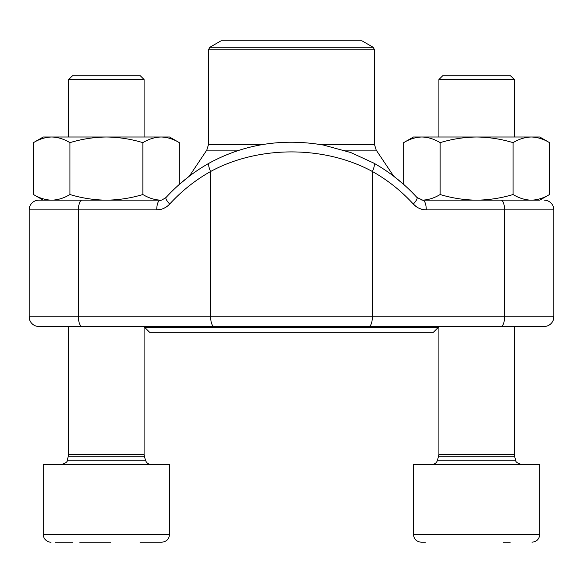 <?xml version="1.0" encoding="UTF-8"?>
<svg xmlns="http://www.w3.org/2000/svg" width="583" height="583" viewBox="0 0 583 583"><rect width="100%" height="100%" fill="white"/><g stroke="black" fill="none" stroke-linecap="round" stroke-linejoin="round"><path stroke-width="0.87" d="M510.263 542.19L503.289 542.19M68.699 79.558L72.467 75.79L140.328 75.79L144.096 79.558L68.699 79.558L68.699 137.005M110.821 542.19L79.711 542.19M161.782 542.19C166.505 541.731 169.092 539.137 169.558 534.414L43.237 534.414L43.237 464.454L169.558 464.454L169.558 534.414C169.092 539.137 166.505 541.731 161.782 542.19L140.058 542.19M72.737 542.19L55.21 542.19M438.904 79.558L442.672 75.79L510.533 75.79L514.301 79.558L438.904 79.558L438.904 137.005M425.415 542.19L421.218 542.19C416.495 541.731 413.908 539.137 413.442 534.414L539.763 534.414C539.304 539.137 536.71 541.731 531.987 542.19C536.71 541.731 539.304 539.137 539.763 534.414L539.763 464.454L413.442 464.454L413.442 534.414C413.908 539.137 416.495 541.731 421.218 542.19M51.698 200.166L43.237 200.166L33.471 194.525C39.411 198.125 45.489 200.005 51.698 200.166C57.914 200.005 63.992 198.125 69.931 194.525L69.931 142.646C81.824 139.046 93.98 137.165 106.398 137.005C118.815 137.165 130.971 139.046 142.864 142.646C148.803 139.046 154.881 137.165 161.097 137.005C167.306 137.165 173.384 139.046 179.324 142.646L179.324 184.41L189.337 176.183L206.776 150.144L239.3 150.144M69.931 194.525C81.824 198.125 93.98 200.005 106.398 200.166C118.815 200.005 130.971 198.125 142.864 194.525L142.864 142.646M33.471 194.525L33.471 142.646C39.411 139.046 45.489 137.165 51.698 137.005C57.914 137.165 63.992 139.046 69.931 142.646M142.864 194.525C148.803 198.125 154.881 200.005 161.097 200.166M106.398 200.166L160.259 200.166A9.714 3.513 90 0 0 156.74 209.88C161.797 209.793 166.119 207.847 169.689 204.05A9.714 2.463 42.4 0 1 166.017 197.52M33.471 142.646L43.237 137.005L169.558 137.005L179.324 142.646M156.74 209.88L29.15 209.88A9.714 9.714 0 0 1 38.864 200.166A9.714 9.714 0 0 0 29.15 209.88L29.15 316.766L553.85 316.766A9.714 9.714 0 0 1 544.136 326.48L38.864 326.48A9.714 9.714 0 0 1 29.15 316.766L29.15 209.88A9.714 9.714 0 0 1 38.864 200.166L160.259 200.166C160.172 200.902 162.096 200.013 166.038 197.491C178.792 183.572 193.25 172.08 209.406 163.014C244.525 144.023 282.595 138.047 323.623 145.094L350.857 152.571L373.594 163.014C389.75 172.08 404.208 183.572 416.962 197.491L422.741 200.166L526.158 200.166M501.037 326.48A9.714 3.513 90 0 0 504.55 316.766L504.55 209.88L553.85 209.88A9.714 9.714 0 0 0 544.136 200.166A9.714 9.714 0 0 1 553.85 209.88L553.85 316.766M56.843 326.48L526.158 326.48M373.623 163.029A9.714 3.119 119.2 0 1 372.362 171.489C324.301 145.356 258.393 145.415 210.638 171.489L210.638 316.766A9.714 3.513 90 0 0 214.15 326.48M209.377 163.029A9.714 3.119 60.8 0 0 210.638 171.489A174.813 162.97 -90 0 0 169.689 204.05M501.037 200.166A9.714 3.513 -90 0 1 504.55 209.88L426.26 209.88A9.714 3.513 -90 0 0 422.741 200.166M416.983 197.52A9.714 2.463 137.6 0 1 413.311 204.05C416.911 207.861 421.225 209.8 426.26 209.88M38.864 326.48A9.714 9.714 0 0 1 29.15 316.766A9.714 9.714 0 0 0 38.864 326.48M438.219 327.449L433.366 332.31L149.634 332.31L144.781 327.449L438.219 327.449L438.219 326.48M356.57 40.81L221.052 40.81L209.88 47.259L373.12 47.259L361.948 40.81L356.57 40.81M440.136 194.525C452.029 198.125 464.185 200.005 476.603 200.166L421.903 200.166C428.119 200.005 434.197 198.125 440.136 194.525L440.136 142.646C452.029 139.046 464.185 137.165 476.603 137.005C489.02 137.165 501.176 139.046 513.069 142.646C519.008 139.046 525.086 137.165 531.302 137.005C537.511 137.165 543.589 139.046 549.529 142.646L549.529 194.525C543.589 198.125 537.511 200.005 531.302 200.166L539.763 200.166L549.529 194.525M513.069 194.525C519.008 198.125 525.086 200.005 531.302 200.166L476.603 200.166C489.02 200.005 501.176 198.125 513.069 194.525L513.069 142.646M321.656 144.737L374.577 144.737L376.224 150.144L393.663 176.183L403.676 184.41L403.676 142.646C409.616 139.046 415.694 137.165 421.903 137.005C428.119 137.165 434.197 139.046 440.136 142.646M403.676 142.646L413.442 137.005L539.763 137.005L549.529 142.646M68.473 456.146L144.322 456.146L144.096 454.543L68.699 454.543L67.307 460.227L145.488 460.227C146.42 462.88 148.286 464.294 151.092 464.454M438.678 456.146L514.527 456.146L514.301 454.543L438.904 454.543L437.512 460.227L515.693 460.227C515.416 461.765 517.289 463.179 521.297 464.454M166.476 206.841L163.765 208.364M160.857 209.37L156.783 209.88M422.143 209.37L419.235 208.364M416.524 206.841L413.311 204.05A174.813 162.97 90 0 0 372.362 171.489L372.362 316.766A9.714 3.513 90 0 1 368.85 326.48M81.963 200.166A9.714 3.513 90 0 0 78.45 209.88L78.45 316.766A9.714 3.513 90 0 0 81.963 326.48M376.224 150.144L343.795 150.144M374.577 144.737L374.577 49.788L208.423 49.788L208.423 144.737L261.483 144.737M67.307 460.227C67.584 461.765 65.711 463.179 61.703 464.454M144.322 456.146L145.488 460.227M144.096 454.543L144.096 326.48M144.096 137.005L144.096 79.558M68.699 454.543L68.699 326.48M43.237 534.414L43.951 537.672C43.375 537.242 46.349 542.35 51.013 542.19C46.349 542.35 43.375 537.242 43.951 537.672L43.237 534.414M437.512 460.227C436.58 462.88 434.714 464.294 431.908 464.454M514.527 456.146L515.693 460.227M514.301 454.543L514.301 326.48M514.301 137.005L514.301 79.558M438.904 454.543L438.904 326.48M144.781 326.48L144.781 327.449M209.88 47.259L208.423 49.788M374.577 49.788L373.12 47.259M208.423 144.737L206.776 150.144"/></g></svg>
